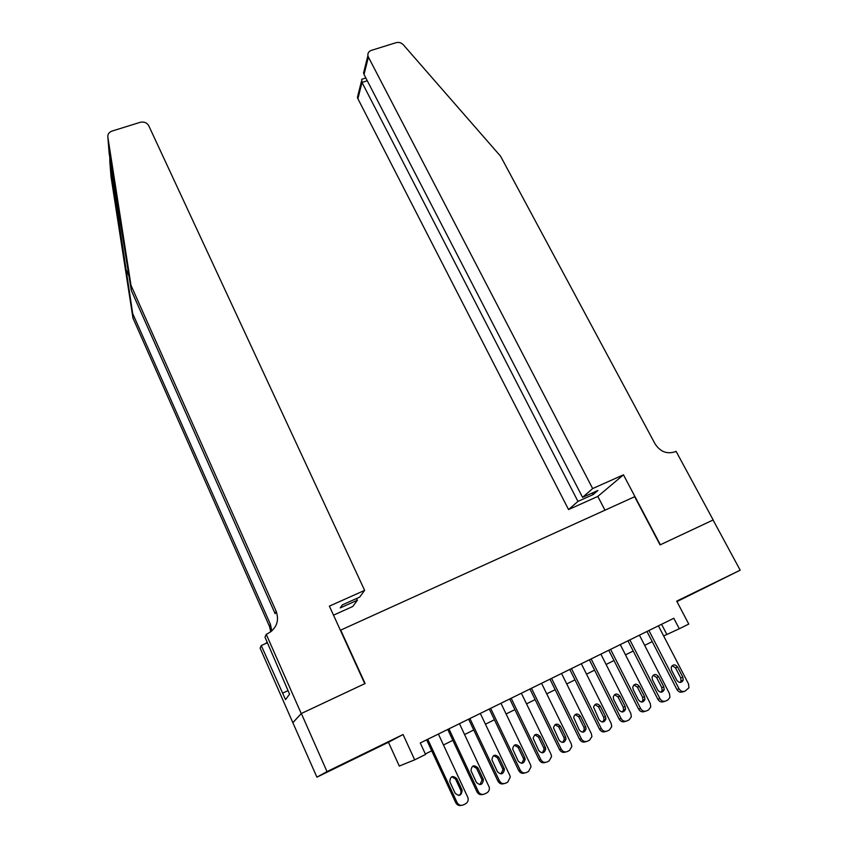 <?xml version="1.0" encoding="UTF-8"?>
<svg xmlns="http://www.w3.org/2000/svg" width="848" height="848" viewBox="0 0 848 848"><rect width="100%" height="100%" fill="white"/><g stroke="black" fill="none" stroke-linecap="round" stroke-linejoin="round"><path stroke-width="1.27" d="M347.638 762.002L366.834 752.515L347.638 762.002M693.728 593.261L715.617 582.428L693.728 593.261M301.241 713.55L364.767 683.689L329.384 606.129L364.64 590.378L148.771 125.758C146.905 122.631 144.033 121.487 140.164 122.324L112.031 131.08C109.021 132.214 107.622 134.207 107.855 137.069L130.984 285.31L276.194 611.323C279.437 621.096 276.533 628.58 267.48 633.763L266.251 634.315L301.241 713.55L292.836 722.644L316.908 777.16L388.458 742.265L399.291 766.051L414.683 759.84L425.558 754.444L420.258 742.954L673.81 618.266L679.29 628.76L688.756 624.075L676.715 601.126L740.198 570.185L676.958 601.592M292.942 722.602L301.347 713.497L327.01 771.606L316.908 777.16M301.347 713.497L365.096 683.53L340.716 630.106L634.664 496.716L660.073 544.904L713.073 519.994L740.198 570.185M388.458 742.265L403.065 734.527L327.01 771.606M403.065 734.527L414.683 759.84M663.645 635.958L679.29 628.76M425.336 753.967L431.717 750.809M443.483 744.979L452.843 740.346M464.577 734.538L473.746 729.99M485.448 724.203L494.426 719.751M506.097 713.974L514.884 709.628M526.523 703.861L535.12 699.6M546.737 693.844L555.154 689.678M566.74 683.944L574.976 679.863M586.519 674.149L594.586 670.153M606.108 664.45L613.994 660.539M625.485 654.857L633.202 651.031M644.66 645.36L652.218 641.618M661.567 624.287L666.814 634.389M658.408 625.845L688.544 683.965L688.915 687.813L685.057 691.131C682.619 692.053 680.626 691.29 679.057 688.82L648.943 630.499M646.982 631.463L676.927 689.53L679.057 688.82M682.884 677.192L683.191 680.202C681.368 683.138 679.237 683.159 676.81 680.287L671.552 670.111L671.213 667.249C672.994 664.207 675.125 664.132 677.616 667.037L682.884 677.192L680.743 677.944L681.05 680.944L680.075 682.47M672.146 665.669L675.506 667.832L680.743 677.944M683.912 691.512L682.905 691.83C680.478 692.752 678.485 691.989 676.927 689.53M592.657 488.565L368.403 57.081L364.025 74.454L582.576 497.352L592.657 488.565L623.46 474.816L660.359 544.766L713.083 520.004M366.156 65.974L363.569 72.907L367.905 55.65C367.608 53.106 368.742 51.357 371.307 50.392L396.101 42.676C398.867 41.997 401.284 42.697 403.33 44.785L500.585 156.233L655.069 443.886C660.263 451.751 666.931 454.38 675.082 451.772L676.079 451.327L713.168 519.951M604.974 510.189L597.808 496.419L623.46 474.816M597.808 496.419L568.552 509.574L577.954 501.38L593.134 494.575L597.904 490.494L582.576 497.352M577.954 501.38L362.001 82.436L357.898 98.739L357.421 97.361L358.301 93.874M568.552 509.574L357.898 98.739M367.905 55.65L368.403 57.081M593.134 494.575L592.307 492.995M362.753 78.97L361.704 79.309L362.001 82.436L367.279 80.761M363.569 72.907L364.025 74.454M109.784 156.53L109.827 161.671L132.68 313.506L270.427 624.319L271.795 631.007M130.984 285.31L131.292 290.419L109.159 153.361L107.855 137.069M364.64 590.378L359.669 597.13L342.316 604.9L340.239 607.91L357.39 600.225L356.595 598.508M357.39 600.225L352.768 606.5L333.497 615.16M132.68 313.506L132.966 318.117L269.484 626.439L270.809 631.802M276.194 611.323L275.144 613.687L131.292 290.419M109.827 161.671L111.035 176.882L132.966 318.117M266.251 634.315L264.989 637.155L289.581 694.183L285.532 699.621L261.258 645.551L260.113 648.126L292.836 722.644M267.459 642.763L261.258 645.551M267.184 642.137L265.477 643.653M288.013 690.632L282.67 693.102M639.434 635.173L669.517 693.696L669.92 697.406L667.885 699.95L665.966 700.936C663.507 701.868 661.493 701.095 659.924 698.604L629.873 639.88M627.976 640.812L657.868 699.282L659.924 698.604M663.836 686.88L664.185 689.774C662.383 692.869 660.221 692.954 657.709 690.007L652.451 679.757L652.091 677.022C653.84 673.821 656.002 673.694 658.589 676.662L663.836 686.88L661.769 687.601L662.108 690.473L661.016 692.212M653.13 675.241L656.543 677.425L661.769 687.601M664.747 701.317L663.889 701.593C661.429 702.526 659.426 701.752 657.868 699.282M620.27 644.597L650.289 703.543L650.734 707.073L648.614 709.84L646.674 710.836C644.183 711.779 642.159 711.006 640.59 708.504L610.602 649.356M608.779 650.246L638.608 709.129L640.59 708.504M644.597 696.674L644.968 699.43C643.197 702.706 641.014 702.844 638.396 699.833L633.159 689.509L632.767 686.922C634.484 683.53 636.678 683.35 639.36 686.382L644.597 696.674L642.604 697.363L642.964 700.098L641.756 702.049M633.922 684.908L637.389 687.103L642.604 697.363M645.381 711.239L644.66 711.461C642.18 712.405 640.166 711.631 638.608 709.129M600.893 654.126L630.848 713.486L631.336 716.825L629.131 719.835L627.17 720.842C624.658 721.796 622.623 721.012 621.054 718.5L591.141 658.928M589.381 659.786L619.146 719.093L621.054 718.5M625.156 706.575L625.548 709.161C623.831 712.638 621.605 712.839 618.892 709.765L613.666 699.367L613.252 696.939C614.917 693.357 617.143 693.113 619.93 696.208L625.156 706.575L623.227 707.221L623.619 709.797L622.294 711.991M614.503 694.692L618.022 696.897L623.227 707.221M625.803 721.256L625.23 721.425C622.729 722.379 620.704 721.606 619.146 719.093M581.325 663.751L611.217 723.535L611.726 726.651L609.447 729.937L607.465 730.955C604.931 731.919 602.886 731.135 601.317 728.602L571.467 668.595M569.782 669.432L599.472 729.153L601.317 728.602M605.504 716.581L605.928 718.987C604.264 722.666 602.016 722.941 599.176 719.804L593.536 707.084C595.126 703.289 597.384 702.971 600.289 706.13L605.504 716.581L603.659 717.185L604.073 719.581L602.621 722.04M594.893 704.571L598.465 706.787L603.659 717.185M606.002 731.379L605.599 731.506C603.076 732.46 601.031 731.686 599.472 729.153M561.546 673.471L591.363 733.69L591.904 736.552L589.551 740.145L587.547 741.173C584.993 742.148 582.926 741.364 581.368 738.809L551.582 678.379M549.97 679.163L579.597 739.329L581.368 738.809M585.65 726.694L586.085 728.898C584.495 732.799 582.226 733.16 579.258 729.948L573.619 717.355C575.124 713.338 577.403 712.945 580.445 716.168L585.65 726.694L583.869 727.255L584.304 729.45L582.735 732.195M575.071 714.546L578.696 716.772L583.869 727.255M585.989 741.618L585.756 741.682C583.212 742.657 581.156 741.873 579.597 739.329M541.565 683.308L571.308 743.95L571.849 746.537L569.443 750.469L567.418 751.508C564.832 752.494 562.765 751.699 561.196 749.123L531.495 688.258M529.958 689.011L559.51 749.6L561.196 749.123M565.584 736.901L566.019 738.884C564.535 743.039 562.235 743.473 559.118 740.198L553.5 727.754C554.899 723.503 557.2 723.015 560.39 726.301L565.584 736.901L563.878 737.431L564.312 739.403L562.637 742.466M555.048 724.637L558.715 726.874L563.878 737.431M565.701 751.975L565.743 751.964C563.125 752.96 561.058 752.165 559.51 749.6M521.372 693.24L551.03 754.328L551.571 756.596L549.122 760.9L547.077 761.949C544.458 762.946 542.37 762.151 540.812 759.564L511.185 698.243M509.733 698.953L539.201 759.988L540.812 759.564M545.296 747.236L545.73 748.964C544.363 753.374 542.042 753.904 538.756 750.565L533.169 738.29C534.441 733.785 536.763 733.202 540.123 736.552L545.296 747.236L543.674 747.713L544.098 749.441L542.317 752.833M534.812 734.834L538.522 737.082L543.674 747.713M545.359 762.405C542.784 763.348 540.727 762.543 539.201 759.988M500.956 703.278L530.541 764.822L531.049 766.73L528.58 771.436L526.513 772.496C523.873 773.514 521.764 772.719 520.206 770.101L490.663 708.334M489.285 709.013L518.679 770.493L520.206 770.101M524.795 757.667L525.198 759.13C523.99 763.804 521.647 764.44 518.181 761.038L512.637 748.954C513.761 744.184 516.093 743.505 519.623 746.918L524.795 757.667L523.248 758.112L523.651 759.564L521.764 763.327M514.354 745.148L518.107 747.406L523.248 758.112M524.764 772.973C522.188 773.842 520.163 773.016 518.679 770.493M480.318 713.422L509.818 775.422L510.284 776.959L507.804 782.1L505.715 783.17C503.055 784.199 500.935 783.393 499.377 780.764L469.919 718.532M468.626 719.168L497.924 781.114L499.377 780.764M504.062 768.224L504.433 769.38C503.394 774.351 501.051 775.093 497.384 771.627L491.904 759.744C492.847 754.699 495.179 753.914 498.91 757.381L504.062 768.224L502.599 768.617L502.959 769.783L500.988 773.927M493.695 755.557L497.479 757.826L502.599 768.617M503.945 783.647C501.38 784.442 499.366 783.605 497.924 781.114M459.468 723.673L489.264 787.273C489.667 789.774 488.84 791.64 486.816 792.869L484.696 793.961C482.003 795 479.873 794.194 478.314 791.544L448.952 728.845M447.744 729.439L476.947 791.841L478.314 791.544M483.116 778.888L483.413 779.747C482.586 784.983 480.233 785.852 476.364 782.322L470.969 770.662C471.7 765.352 474.032 764.451 477.975 767.97L483.116 778.888L481.728 779.248L482.024 780.096L479.968 784.644M472.802 766.094L476.618 768.373L481.728 779.248M482.872 794.438C480.328 795.17 478.346 794.3 476.947 791.841M438.384 734.039L467.979 797.703C468.584 800.385 467.789 802.399 465.584 803.766L463.453 804.869C460.729 805.918 458.588 805.102 457.03 802.431L427.752 739.265M426.629 739.827L455.747 802.685L457.03 802.431M461.927 789.668L462.139 790.209C461.556 795.731 459.203 796.717 455.1 793.145L449.822 781.718C450.309 776.132 452.641 775.125 456.807 778.676L461.927 789.668L460.634 789.986L460.835 790.516C461.354 792.785 460.644 794.438 458.715 795.477M451.698 776.736L455.535 779.026L460.634 789.986M461.566 805.356C459.033 805.992 457.093 805.102 455.747 802.685M677.616 667.037L675.506 667.832M125.737 268.795L129.087 276.31M270.427 624.319L269.484 626.439M658.589 676.662L656.543 677.425M639.36 686.382L637.389 687.103M619.93 696.208L618.022 696.897M600.289 706.13L598.465 706.787M580.445 716.168L578.696 716.772M560.39 726.301L558.715 726.874M540.123 736.552L538.522 737.082M519.623 746.918L518.107 747.406M498.91 757.381L497.479 757.826M477.975 767.97L476.618 768.373M456.807 778.676L455.535 779.026M683.191 680.202L681.05 680.944M357.421 97.361L361.492 81.164M365.848 77.984L361.704 79.309M664.185 689.774L662.108 690.473M644.968 699.43L642.964 700.098M625.548 709.161L623.619 709.797M605.928 718.987L604.073 719.581M586.085 728.898L584.304 729.45M566.019 738.884L564.312 739.403M545.73 748.964L544.098 749.441M525.198 759.13L523.651 759.564M504.433 769.38L502.959 769.783M483.413 779.747L482.024 780.096M462.139 790.209L460.835 790.516"/></g></svg>
